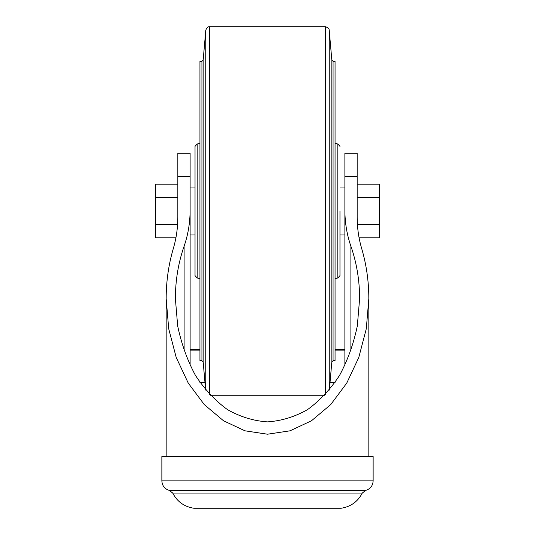 <?xml version="1.0" encoding="UTF-8"?>
<svg xmlns="http://www.w3.org/2000/svg" width="535" height="535" viewBox="0 0 535 535"><rect width="100%" height="100%" fill="white"/><g stroke="black" fill="none" stroke-linecap="round" stroke-linejoin="round"><path stroke-width="0.8" d="M344.881 210.141C344.921 222.747 346.921 234.765 350.893 246.194C356.664 262.799 359.573 280.266 359.627 298.584L357.313 326.022C353.548 343.898 347.623 360.376 339.524 375.456C330.336 389.38 319.656 400.782 307.471 409.67C294.685 416.879 281.356 420.945 267.5 421.881C253.643 420.945 240.315 416.879 227.529 409.67C215.344 400.782 204.664 389.38 195.476 375.456C187.377 360.376 181.452 343.898 177.687 326.022L175.373 298.584C175.426 280.266 178.336 262.799 184.107 246.194C188.079 234.765 190.079 222.747 190.119 210.141L190.119 176.416L177.834 176.416L177.834 217.09C177.814 227.917 176.316 238.376 173.34 248.447C168.592 264.558 166.198 281.27 166.164 298.584L168.706 328.764L176.202 357.433L188.273 383.147L204.316 404.62L223.53 420.777L244.95 430.809L267.5 434.213L290.05 430.809L311.47 420.777L330.683 404.62L346.727 383.147L358.798 357.433L366.294 328.764L368.836 298.584C368.802 281.27 366.408 264.558 361.66 248.447C358.684 238.376 357.186 227.917 357.166 217.09L357.166 176.416L344.881 176.416L344.881 365.485M339.972 210.997L339.972 275.612L339.972 210.997M357.166 176.416L357.166 153.217L344.881 153.217L344.881 210.997M177.834 176.416L177.834 153.217L190.119 153.217L190.119 187.043L195.028 187.043M199.896 382.344L204.958 382.344M330.041 382.344L335.104 382.344M190.119 210.141L190.119 365.485M357.166 184.194L379.522 184.194L379.522 237.801L359.085 237.801M357.166 197.596L379.522 197.596M357.4 224.399L379.522 224.399M177.834 184.194L155.478 184.194L155.478 237.801L175.915 237.801M177.834 197.596L155.478 197.596M177.6 224.399L155.478 224.399M190.119 234.952L195.028 234.952L195.028 275.612L195.028 146.383L197.188 143.942L199.943 143.607M201.936 61.298L201.936 360.697L199.943 360.697L199.943 61.298L201.936 61.298L203.16 60.174L205.788 30.114L205.788 390.129M333.064 360.697L335.057 360.697L335.057 61.298L333.064 61.298L333.064 360.697L331.84 361.82L331.84 60.174L329.212 30.114C328.724 29.706 330.362 28.415 325.541 26.75L209.459 26.75C209.011 27.198 207.874 25.453 205.788 30.114M373.136 480.885L373.136 456.529L161.864 456.529L161.864 480.885C162.179 485.82 164.7 489.003 169.428 490.448L365.572 490.448C370.3 489.003 372.821 485.82 373.136 480.885L161.864 480.885M362.289 493.069L172.711 493.069C177.219 501.676 184.274 506.739 193.871 508.25L341.129 508.25C350.726 506.739 357.781 501.676 362.289 493.069L365.572 490.448M350.893 246.194L350.893 350.98M184.107 246.194L184.107 350.98M339.972 275.612L337.812 278.053L337.812 143.942L339.972 146.383M195.028 275.612L197.188 278.053L197.188 143.942M201.936 360.697L203.16 361.82L203.16 60.174M209.459 394.335L209.459 26.75M325.541 394.335L325.541 26.75M329.212 390.129L329.212 30.114M344.881 350.104L335.057 350.104M199.943 350.104L190.119 350.104M166.164 298.584L166.164 456.529M368.836 298.584L368.836 456.529M344.881 187.043L339.972 187.043M344.881 234.952L339.972 234.952M197.188 278.053L199.943 278.387M203.16 361.82L205.621 389.921M324.691 395.245L210.309 395.245M331.84 361.82L329.379 389.921M331.84 60.174L333.064 61.298M337.812 143.942L335.057 143.607M337.812 278.053L335.057 278.387M172.711 493.069L169.428 490.448M344.881 349.409L335.057 349.409M199.943 349.409L190.119 349.409"/></g></svg>
